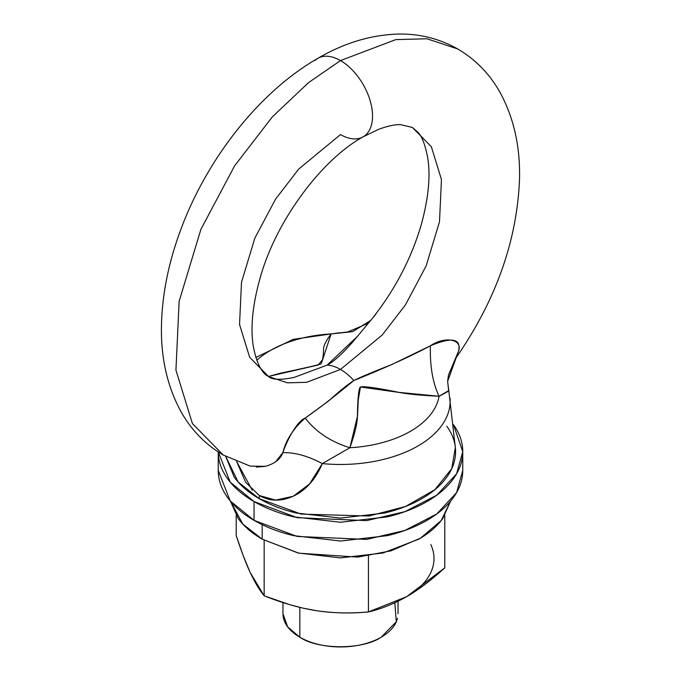 <?xml version="1.0" encoding="UTF-8"?>
<svg xmlns="http://www.w3.org/2000/svg" width="681" height="681" viewBox="0 0 681 681"><rect width="100%" height="100%" fill="white"/><g stroke="black" fill="none" stroke-linecap="round" stroke-linejoin="round"><path stroke-width="1.02" d="M242.802 463.08L223.274 455.053L192.417 423.565L175.936 370.166L179.129 301.317L200.912 229.327L234.639 165.815L272.443 116.757L308.655 82.537L340.5 60.583A45.312 26.159 -120 0 0 315.005 60.456A45.312 26.159 60 0 1 340.5 60.583L395.763 39.626L426.987 38.766L457.726 48.972L426.987 38.766L395.763 39.626L340.5 60.583L308.655 82.537L272.443 116.757L234.639 165.815L200.912 229.327L179.129 301.317L175.936 370.166L192.417 423.565L223.274 455.053C205.253 444.429 191.072 429.822 180.746 411.222C166.845 385.386 160.444 356.027 161.533 323.152C162.436 293.903 168.394 263.973 179.409 233.362C205.313 160.716 258.559 92.224 317.848 58.345C344.305 42.843 371.341 34.748 398.938 34.05C420.041 33.778 439.637 38.749 457.726 48.972C475.747 59.596 489.928 74.212 500.254 92.803C514.155 118.639 520.556 147.998 519.467 180.882C516.641 241.729 495.632 300.517 456.449 357.244L456.227 357.525M365.995 134.702A45.312 26.159 -120 0 0 369.204 97.723A45.312 26.159 -120 0 0 340.5 60.583A45.312 26.159 60 0 1 369.204 97.723A45.312 26.159 60 0 1 365.995 134.702A45.312 26.159 60 0 1 340.5 134.574L298.746 169.033L275.558 199.133L254.864 238.095L241.5 282.257L239.542 324.496L249.646 357.261L268.586 376.576L287.442 382.841L306.595 382.313L340.5 369.451A45.312 26.159 -120 0 0 327.144 365.11L294.166 377.402C280.708 380.151 272.179 379.87 268.586 376.576C261.436 373.043 256.277 362.539 253.111 345.054C250.395 326.727 252.736 304.347 260.142 277.916C276.001 220.474 322.045 159.311 363.152 136.813L378.432 129.399C387.617 126.019 394.997 124.436 400.598 124.657L412.414 127.449L431.354 146.764L441.458 179.529L439.5 221.768L426.136 265.93L405.442 304.901L382.254 334.992L340.5 369.451L382.254 334.992L405.442 304.901L426.136 265.93L439.5 221.768L441.458 179.529L431.354 146.764L412.414 127.449L417.955 132.259C422.109 136.541 425.387 145.257 427.804 158.392C430.596 176.405 428.426 198.477 421.292 224.619C411.162 259.129 394.367 290.991 370.907 320.189L352.63 342.134C341.947 354.197 333.452 361.858 327.144 365.11A45.312 26.159 60 0 1 340.5 369.451L306.595 382.313L287.442 382.841L268.586 376.576M394.827 602.796L396.333 621.744L381.181 637.22C362.871 649.895 318.129 649.895 299.819 637.22A57.536 33.216 0 0 0 381.181 637.22A57.536 33.216 0 0 0 397.508 618.195M299.819 607.392L299.819 637.22L299.819 607.392M223.274 455.053L250.191 466.11L265.522 466.332C274.869 463.565 280.632 459.011 282.811 452.661C287.093 440.224 296.797 421.377 305.233 418.066L328.37 401.143C339.053 391.439 347.548 384.561 353.856 380.526C360.164 377.283 372.762 371.979 391.635 364.624L430.392 345.803C429.864 366.106 432.758 382.926 439.058 396.257C446.157 392.622 449.349 390.758 448.634 390.664L439.058 396.257A99.009 57.161 180 0 1 349.898 447.732A99.009 57.161 0 0 0 439.058 396.257C421.99 395.44 408.949 394.214 399.943 392.571C376.142 387.693 362.896 385.889 360.223 387.14C358.598 389.038 357.653 399.092 357.397 417.308C357.082 424.297 354.588 434.435 349.898 447.732L322.309 463.599A109.658 63.307 0 0 0 450.03 398.164A109.658 63.307 180 0 1 322.309 463.599C316.146 478.011 307.582 488.311 296.635 494.5C283.27 501.642 270.851 501.999 259.359 495.564L259.138 498.637L301.113 514.087L368.915 516.036L405.433 506.511L434.853 489.69L451.741 468.664L455.351 447.553L448.813 390.86M448.634 390.664L447.621 381.3L458.526 351.217C461.386 338.559 452.005 336.755 430.392 345.803C429.864 366.106 432.758 382.926 439.058 396.257L398.334 392.316L360.436 387.004L358.274 399.968L357.551 415.819L349.898 447.732C330.745 441.824 315.856 431.933 305.233 418.066C319.712 407.868 335.92 395.355 353.856 380.526A45.312 26.159 -120 0 0 340.5 369.451A45.312 26.159 60 0 1 353.856 380.526C385.378 367.8 410.89 356.223 430.392 345.803C443.918 336.329 463.071 338.559 458.526 351.217L456.33 357.406M446.813 426.238C452.652 434.376 455.572 442.854 455.572 451.665C455.572 460.475 452.652 468.945 446.813 477.083C440.973 485.23 432.656 492.414 421.862 498.637C411.077 504.868 398.632 509.669 384.535 513.04L340.5 518.096L296.465 513.04C282.368 509.669 269.923 504.868 259.138 498.637C248.344 492.414 240.027 485.23 234.187 477.083L225.717 456.423L238.103 481.969L259.138 498.637L259.359 495.564L245.671 482.327L236.673 461.607L252.259 490.226M370.702 320.428L352.707 331.63L331.102 333.928L322.734 359.449L318.18 365.025L268.408 376.474L281.057 373.035C304.858 368.055 318.104 365.016 320.777 363.935C322.402 362.198 323.347 357.014 323.603 348.391C323.918 345.02 326.412 340.202 331.102 333.928A99.009 57.161 0 0 0 256.797 360.3A99.009 57.161 180 0 1 331.102 333.928L339.81 332.771M447.621 381.317L448.447 375.137L458.526 351.217L447.621 381.377L448.813 390.894M375.767 314.264L370.49 320.649L352.554 331.681L331.102 333.928L347.778 331.945L366.455 324.037L370.549 320.589M349.898 447.732L322.309 463.599C307.94 455.947 294.771 452.303 282.811 452.661C286.011 439.866 293.485 428.332 305.233 418.066C315.856 431.933 330.745 441.824 349.898 447.732M358.232 335.605L327.144 365.11L294.081 377.427M275.618 461.829L282.811 452.661C294.771 452.303 307.94 455.947 322.309 463.599L309.651 483.868L293.179 496.287L275.66 500.118L259.359 495.564M256.277 467.089L265.522 466.332M282.964 613.726A57.536 33.216 0 0 0 299.819 637.22L287.697 626.929L282.964 613.726M406.6 596.709L444.778 567.852L444.778 515.491L444.778 567.852C431.141 580.263 418.415 589.882 406.608 596.701L368.438 611.921L368.438 555.824L368.438 611.921C349.813 613.59 332.43 613.172 316.299 610.67L303.036 608.15L289.936 604.754L264.16 595.79C259.606 590.316 254.941 582.553 250.191 572.508C245.867 563.196 241.21 550.886 236.222 535.589L236.222 515.491L236.222 535.589L243.126 555.441L250.191 572.508L264.16 595.79L264.16 540.271L264.16 595.79C282.794 603.213 300.168 608.176 316.299 610.67L316.325 610.678M316.299 610.67C334.039 613.223 351.413 613.641 368.438 611.921C380.883 609.069 393.601 603.996 406.608 596.701A93.493 53.978 0 0 0 430.809 544.562M230.467 501.233L242.811 524.072L262.185 539.156L262.185 524.668L262.185 539.156L298.882 553.202L357.687 557.109L391.039 550.835L420.603 538.101L441.22 520.531L450.533 501.233M230.45 501.207L238.18 518.411C243.798 526.243 251.8 533.163 262.185 539.156L298.116 553.015L340.5 557.884L382.884 553.015L418.815 539.156C429.2 533.163 437.202 526.243 442.82 518.411L450.55 501.207M218.243 470.452C218.243 479.816 221.342 488.822 227.548 497.47C233.753 506.111 242.589 513.746 254.047 520.369L230.178 500.875L218.243 470.452L218.243 451.665C218.243 461.028 221.342 470.026 227.548 478.675C233.753 487.324 242.589 494.959 254.047 501.574C265.513 508.196 278.733 513.295 293.715 516.879L340.5 522.25L387.285 516.879C402.267 513.295 415.487 508.196 426.953 501.574C438.411 494.959 447.247 487.324 453.452 478.675C459.658 470.026 462.757 461.028 462.757 451.665C462.757 442.301 459.658 433.303 453.452 424.655L462.757 451.665L456.585 473.814L436.768 495.181L404.837 511.686L366.65 520.616L297.163 517.671L254.047 501.574L254.047 520.369L297.163 536.458L366.65 539.403L404.837 530.473L436.768 513.968L456.585 492.601L462.757 470.452C462.757 479.816 459.658 488.822 453.452 497.47C447.247 506.111 438.411 513.746 426.953 520.369C415.487 526.983 402.267 532.082 387.285 535.666L340.5 541.037L293.715 535.666C278.733 532.082 265.513 526.983 254.047 520.369L254.047 501.574L230.263 482.191L218.243 451.963M398.036 613.734L398.036 601.272M255.843 357.482L293.23 339.334L339.198 332.771M282.964 613.734L282.964 602.608M462.757 451.665L462.757 470.452"/></g></svg>
